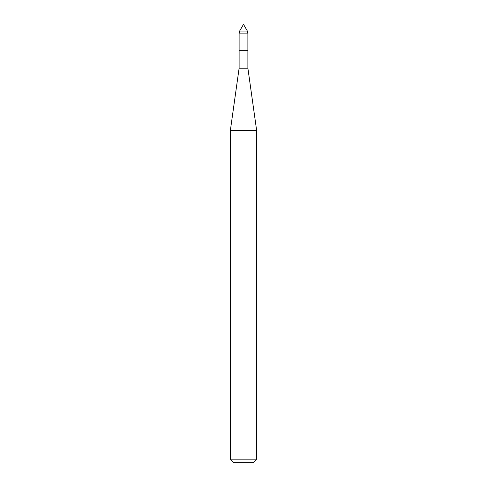 <?xml version="1.0" encoding="UTF-8"?>
<svg xmlns="http://www.w3.org/2000/svg" width="487" height="487" viewBox="0 0 487 487"><rect width="100%" height="100%" fill="white"/><g stroke="black" fill="none" stroke-linecap="round" stroke-linejoin="round"><path stroke-width="0.73" d="M247.883 31.941L239.117 31.941L243.5 24.35L247.883 31.941L247.883 33.116L239.117 33.116L239.117 31.941L247.883 31.941L247.883 33.116L239.117 33.116L239.117 31.941L243.5 24.35L247.883 31.941M247.883 33.116L239.117 33.116L247.883 33.116L247.883 50.648L239.117 50.648L239.117 33.116L239.117 50.648L247.883 50.648L247.883 68.174L239.117 68.174L239.117 50.648L239.117 68.174L247.883 68.174L256.649 130.553L230.351 130.553L239.117 68.174L230.351 130.553L256.649 130.553L256.649 459.144L230.351 459.144L230.351 130.553L230.351 459.144L233.857 462.65L253.143 462.65L256.649 459.144L230.351 459.144L233.857 462.65L253.143 462.65L256.649 459.144L256.649 130.553L247.883 68.174L247.883 33.116M247.256 31.941L247.299 32.812M239.744 31.941L239.701 32.812"/></g></svg>
